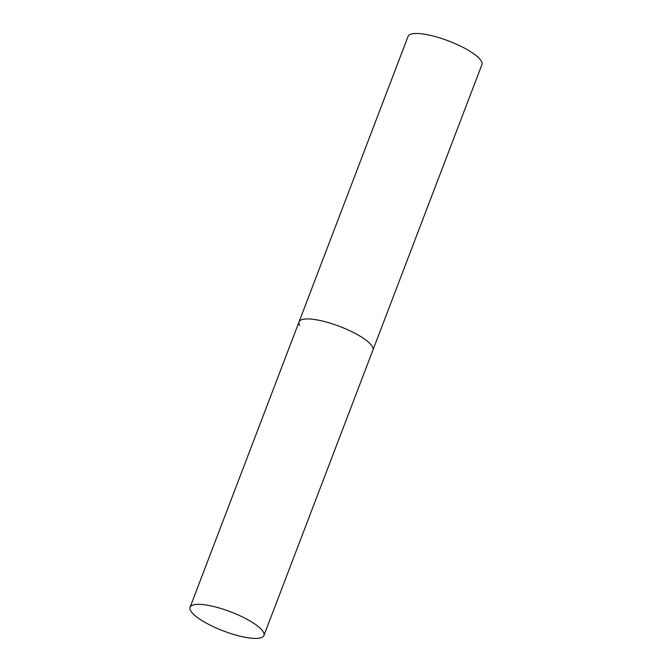 <?xml version="1.0" encoding="UTF-8"?>
<svg xmlns="http://www.w3.org/2000/svg" width="672" height="672" viewBox="0 0 672 672"><rect width="100%" height="100%" fill="white"/><g stroke="black" fill="none" stroke-linecap="round" stroke-linejoin="round"><path stroke-width="1.01" d="M372.263 346.433A39.53 10.214 20.9 0 1 372.935 350.053A39.53 10.214 -159.1 0 0 328.096 322.535A39.53 10.214 -159.1 0 0 299.065 321.846A39.53 10.214 20.9 0 1 333.841 324.332A39.53 10.214 20.9 0 1 372.263 346.433M299.737 325.466A39.53 10.214 20.9 0 1 299.065 321.846L408.064 36.414A39.53 10.214 20.9 0 1 442.84 38.9A39.53 10.214 20.9 0 1 481.253 61.001A39.53 10.214 20.9 0 1 481.925 64.621L263.936 635.485A39.53 10.214 -159.1 0 0 219.106 607.958A39.53 10.214 -159.1 0 0 190.075 607.278A39.53 10.214 -159.1 0 0 234.906 634.805A39.53 10.214 -159.1 0 0 263.936 635.485M299.065 321.846L190.075 607.278"/></g></svg>
